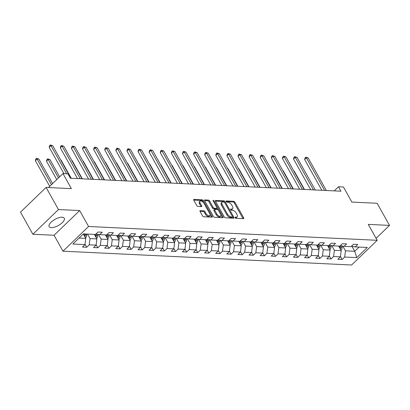 <?xml version="1.0" encoding="UTF-8"?>
<svg xmlns="http://www.w3.org/2000/svg" width="410" height="410" viewBox="0 0 410 410"><rect width="100%" height="100%" fill="white"/><g stroke="black" fill="none" stroke-linecap="round" stroke-linejoin="round"><path stroke-width="0.61" d="M235.186 217.689A0.764 0.379 46 0 0 236.016 218.32L243.437 218.673A1.087 0.543 46 0 0 243.709 218.586A1.087 0.543 46 0 0 243.653 217.838L234.915 202.207A1.087 0.543 46 0 0 233.731 201.305L226.305 200.946A0.764 0.379 46 0 0 226.115 201.008A0.764 0.379 46 0 0 226.156 201.53A0.764 0.379 46 0 0 226.986 202.166L227.945 202.212A3.485 1.737 46 0 1 231.737 205.097L232.465 206.399A3.485 1.737 46 0 1 232.649 208.798A3.485 1.737 46 0 1 231.783 209.069L230.82 209.023A0.764 0.379 46 0 0 230.63 209.085A0.764 0.379 46 0 0 230.671 209.607A0.764 0.379 46 0 0 231.501 210.243L232.46 210.289A3.485 1.737 46 0 1 236.252 213.174L236.98 214.476A3.485 1.737 46 0 1 237.159 216.875A3.485 1.737 46 0 1 236.293 217.146L235.335 217.105A0.764 0.379 46 0 0 235.145 217.162A0.764 0.379 46 0 0 235.186 217.689M51.301 227.632A8.651 3.511 150.8 0 0 60.485 224.162A8.651 3.511 150.8 0 0 64.247 218.207A8.651 3.511 150.8 0 0 62.089 217.218A8.651 3.511 150.8 0 0 52.905 220.688A8.651 3.511 150.8 0 0 49.144 226.648A8.651 3.511 150.8 0 0 51.301 227.632M373.392 233.521A8.651 3.511 150.8 0 0 373.218 232.998A8.651 3.511 150.8 0 0 372.869 232.578M200.29 210.648A1.087 0.543 46 0 0 200.018 210.735A1.087 0.543 46 0 0 200.075 211.483L202.53 215.87A1.087 0.543 46 0 0 203.714 216.772L211.96 217.167A1.087 0.543 46 0 0 212.231 217.08A1.087 0.543 46 0 0 212.17 216.331L203.437 200.7A1.087 0.543 46 0 0 202.248 199.798L194.007 199.403A1.087 0.543 46 0 0 193.735 199.485A1.087 0.543 46 0 0 193.792 200.239L196.754 205.533A1.087 0.543 46 0 0 197.938 206.435L201.464 206.604A1.087 0.543 46 0 0 201.735 206.522A1.087 0.543 46 0 0 201.679 205.769L200.208 203.145A2.911 1.45 46 0 1 200.059 201.136A2.911 1.45 46 0 1 203.949 203.324L209.7 213.615A2.911 1.45 46 0 1 209.853 215.619A2.911 1.45 46 0 1 205.963 213.436L205.005 211.719A1.087 0.543 46 0 0 203.821 210.817L200.29 210.648L199.926 211.001M376.088 238.343L389.5 225.397L377.138 203.273L351.862 202.063L343.457 187.022L338.476 186.786L340.946 191.209L70.417 178.253L67.942 173.83L62.961 173.594L48.508 187.539M58.456 209.546L32.861 234.248L54.079 235.263L79.673 210.561L58.456 209.546L46.094 187.426L71.366 188.636L62.961 173.594M79.673 210.561L88.575 226.489L377.185 240.306L351.59 265.009L62.981 251.192L88.575 226.489M389.5 225.397L368.282 224.378L377.185 240.306M224.26 216.91A1.087 0.543 46 0 0 225.444 217.812L233.69 218.207A1.087 0.543 46 0 0 233.961 218.12A1.087 0.543 46 0 0 233.905 217.372L225.167 201.74A1.087 0.543 46 0 0 223.983 200.838L215.737 200.444A1.087 0.543 46 0 0 215.465 200.526A1.087 0.543 46 0 0 215.522 201.279L224.26 216.91M222.825 217.689L214.579 217.295A1.087 0.543 46 0 1 213.395 216.393L204.657 200.756A1.087 0.543 46 0 1 204.6 200.008A1.087 0.543 46 0 1 204.872 199.921L208.398 200.09A1.087 0.543 46 0 1 209.582 200.992L213.128 207.332A1.087 0.543 46 0 0 214.312 208.234L216.654 208.347A1.087 0.543 46 0 0 216.921 208.26A1.087 0.543 46 0 0 216.864 207.511L213.174 200.91A0.764 0.379 46 0 1 213.138 200.387A0.764 0.379 46 0 1 214.153 200.956L223.04 216.854A1.087 0.543 46 0 1 223.096 217.602A1.087 0.543 46 0 1 222.825 217.689M32.861 234.248L20.5 212.129L46.094 187.426M86.72 247.245L89.242 244.811L96.078 245.139L93.552 247.573L97.826 247.778L100.347 245.344L107.184 245.672L104.658 248.106L108.932 248.311L111.453 245.872L118.29 246.2L115.763 248.639L120.038 248.844L122.559 246.405L129.396 246.733L126.869 249.172L131.144 249.372L133.665 246.938L140.502 247.266L137.975 249.7L142.249 249.905L144.771 247.471L151.608 247.799L149.081 250.233L153.355 250.438L155.877 248.004L162.714 248.327L160.187 250.766L164.461 250.971L166.983 248.532L173.82 248.86L171.293 251.299L175.567 251.504L178.089 249.065L184.925 249.393L182.399 251.827L186.673 252.032L189.195 249.598L196.031 249.926L193.505 252.36L197.779 252.565L200.3 250.131L207.137 250.454L204.61 252.893L208.885 253.098L211.406 250.659L218.243 250.987L215.716 253.426L219.991 253.631L222.512 251.192L229.349 251.52L226.822 253.954L231.096 254.159L233.618 251.725L240.455 252.053L237.928 254.487L242.202 254.692L244.724 252.258L251.561 252.58L249.034 255.02L253.308 255.225L255.835 252.785L262.666 253.113L260.14 255.553L264.414 255.758L266.941 253.318L273.772 253.646L271.246 256.081L275.52 256.286L278.047 253.851L284.878 254.179L282.352 256.614L286.626 256.819L289.152 254.384L295.984 254.707L293.457 257.147L297.732 257.352L300.258 254.912L307.09 255.24L304.563 257.68L308.838 257.885L311.364 255.445L318.196 255.773L315.669 258.208L319.943 258.413L322.47 255.978L329.302 256.306L326.775 258.741L331.049 258.946L333.576 256.511L340.408 256.834L337.881 259.274L342.155 259.479L344.682 257.039L356.782 257.618L367.298 247.471L355.193 246.892L357.72 244.457L353.446 244.252L350.924 246.687L344.087 246.359L346.614 243.924L342.34 243.719L339.818 246.159L332.981 245.831L335.508 243.391L331.234 243.186L328.712 245.626L321.876 245.298L324.402 242.858L320.128 242.658L317.606 245.093L310.77 244.765L313.296 242.33L309.022 242.125L306.501 244.56L299.664 244.232L302.19 241.797L297.916 241.592L295.395 244.032L288.558 243.704L291.085 241.264L286.81 241.059L284.289 243.499L277.452 243.171L279.979 240.731L275.704 240.526L273.183 242.966L266.346 242.638L268.873 240.204L264.599 239.999L262.077 242.433L255.24 242.105L257.767 239.671L253.493 239.466L250.971 241.9L244.134 241.577L246.661 239.138L242.387 238.933L239.865 241.372L233.029 241.044L235.555 238.605L231.281 238.4L228.759 240.839L221.923 240.511L224.449 238.077L220.175 237.872L217.654 240.306L210.817 239.978L213.343 237.544L209.069 237.339L206.548 239.773L199.711 239.45L202.238 237.011L197.963 236.806L195.442 239.245L188.605 238.917L191.132 236.478L186.857 236.273L184.336 238.712L177.499 238.384L180.026 235.95L175.752 235.745L173.23 238.179L166.393 237.851L168.92 235.417L164.646 235.212L162.124 237.646L155.287 237.323L157.814 234.884L153.54 234.679L151.013 237.118L144.182 236.79L146.708 234.351L142.434 234.146L139.907 236.585L133.076 236.257L135.602 233.823L131.328 233.618L128.801 236.052L121.97 235.724L124.496 233.29L120.222 233.085L117.696 235.519L110.864 235.196L113.391 232.757L109.116 232.552L106.59 234.991L99.758 234.663L102.285 232.224L98.01 232.019L95.484 234.458L83.384 233.879L72.867 244.027L84.972 244.606L82.446 247.045L86.72 247.245L85.024 244.211M94.336 234.402L96.868 238.927L90.031 238.599L87.504 234.074M90.031 238.599L89.242 244.811M96.868 238.927L96.078 245.139M99.758 234.663L95.991 233.972M105.442 234.935L107.973 239.46L101.137 239.132L98.513 234.433M101.137 239.132L100.347 245.344M107.973 239.46L107.184 245.672M110.864 235.196L107.097 234.505M116.548 235.468L119.079 239.993L112.243 239.665L109.619 234.966M112.243 239.665L111.453 245.872M119.079 239.993L118.29 246.2M121.97 235.724L118.203 235.038M127.653 235.996L130.185 240.521L123.348 240.198L120.724 235.499M123.348 240.198L122.559 246.405M130.185 240.521L129.396 246.733M133.076 236.257L129.309 235.565M138.759 236.529L141.291 241.054L134.454 240.726L131.83 236.032M134.454 240.726L133.665 246.938M141.291 241.054L140.502 247.266M144.182 236.79L140.415 236.098M149.865 237.062L152.397 241.587L145.56 241.259L142.936 236.56M145.56 241.259L144.771 247.471M152.397 241.587L151.608 247.799M155.287 237.323L151.521 236.631M160.971 237.595L163.503 242.12L156.666 241.792L154.042 237.093M156.666 241.792L155.877 248.004M163.503 242.12L162.714 248.327M166.393 237.851L162.626 237.164M172.077 238.123L174.609 242.648L167.772 242.325L165.148 237.626M167.772 242.325L166.983 248.532M174.609 242.648L173.82 248.86M177.499 238.384L173.732 237.692M183.183 238.656L185.715 243.181L178.878 242.853L176.254 238.159M178.878 242.853L178.089 249.065M185.715 243.181L184.925 249.393M188.605 238.917L184.838 238.225M194.289 239.189L196.82 243.714L189.984 243.386L187.36 238.687M189.984 243.386L189.195 249.598M196.82 243.714L196.031 249.926M199.711 239.45L195.944 238.758M205.395 239.722L207.926 244.247L201.09 243.919L198.466 239.22M201.09 243.919L200.3 250.131M207.926 244.247L207.137 250.454M210.817 239.978L207.05 239.291M216.5 240.25L219.032 244.775L212.195 244.452L209.571 239.753M212.195 244.452L211.406 250.659M219.032 244.775L218.243 250.987M221.923 240.511L218.156 239.819M227.606 240.783L230.138 245.308L223.301 244.98L220.677 240.286M223.301 244.98L222.512 251.192M230.138 245.308L229.349 251.52M233.029 241.044L229.262 240.352M238.712 241.316L241.244 245.841L234.407 245.513L231.783 240.813M234.407 245.513L233.618 251.725M241.244 245.841L240.455 252.053M244.134 241.577L240.368 240.885M249.818 241.849L252.35 246.374L245.513 246.046L242.889 241.346M245.513 246.046L244.724 252.258M252.35 246.374L251.561 252.58M255.24 242.105L251.473 241.418M260.929 242.382L263.456 246.902L256.619 246.579L253.995 241.879M256.619 246.579L255.835 252.785M263.456 246.902L262.666 253.113M266.346 242.638L262.579 241.951M272.035 242.91L274.562 247.435L267.725 247.107L265.101 242.412M267.725 247.107L266.941 253.318M274.562 247.435L273.772 253.646M277.452 243.171L273.685 242.479M283.141 243.443L285.667 247.968L278.831 247.64L276.207 242.94M278.831 247.64L278.047 253.851M285.667 247.968L284.878 254.179M288.558 243.704L284.791 243.012M294.247 243.976L296.773 248.501L289.937 248.173L287.313 243.473M289.937 248.173L289.152 254.384M296.773 248.501L295.984 254.707M299.664 244.232L295.897 243.545M305.353 244.509L307.879 249.034L301.042 248.706L298.418 244.006M301.042 248.706L300.258 254.912M307.879 249.034L307.09 255.24M310.77 244.765L307.003 244.078M316.458 245.036L318.985 249.562L312.148 249.234L309.524 244.539M312.148 249.234L311.364 255.445M318.985 249.562L318.196 255.773M321.876 245.298L318.109 244.606M327.564 245.57L330.091 250.095L323.259 249.767L320.63 245.067M323.259 249.767L322.47 255.978M330.091 250.095L329.302 256.306M332.981 245.831L329.215 245.139M338.67 246.102L341.197 250.628L334.365 250.3L331.736 245.6M334.365 250.3L333.576 256.511M341.197 250.628L340.408 256.834M344.087 246.359L340.32 245.672M351.944 246.297L354.722 251.274L345.471 250.833L342.842 246.133M345.471 250.833L344.682 257.039M359.073 247.076L354.722 251.274L356.782 257.618M355.193 246.892L351.426 246.205M54.079 235.263L62.981 251.192M338.476 186.786L334.222 190.886M79.038 238.077L85.762 238.394L83.286 233.972M85.762 238.394L84.972 244.606M340.459 256.445L342.155 259.479M329.353 255.912L331.049 258.946M318.247 255.379L319.943 258.413M307.141 254.846L308.838 257.885M296.035 254.318L297.732 257.352M284.93 253.785L286.626 256.819M273.824 253.252L275.52 256.286M262.718 252.719L264.414 255.758M251.612 252.191L253.308 255.225M240.506 251.658L242.202 254.692M229.4 251.125L231.096 254.159M218.294 250.592L219.991 253.631M207.188 250.059L208.885 253.098M196.082 249.531L197.779 252.565M184.977 248.998L186.673 252.032M173.871 248.465L175.567 251.504M162.765 247.932L164.461 250.971M151.659 247.404L153.355 250.438M140.553 246.871L142.249 249.905M129.447 246.338L131.144 249.372M118.341 245.805L120.038 248.844M107.236 245.277L108.932 248.311M96.13 244.744L97.826 247.778M235.258 217.802L235.601 217.818A3.485 1.737 46 0 0 236.467 217.546L237.159 216.875M232.649 208.798L231.957 209.464A3.485 1.737 46 0 1 231.091 209.741L230.743 209.72M243.033 218.653A1.087 0.543 46 0 0 242.961 218.504L234.223 202.873A1.087 0.543 46 0 0 233.039 201.971L226.228 201.643M224.362 202.227A1.087 0.543 46 0 0 223.291 201.505L215.45 201.131M233.285 218.187A1.087 0.543 46 0 0 233.213 218.038L232.496 216.757M232.244 216.957A0.764 0.379 46 0 0 232.434 216.895A0.764 0.379 46 0 0 232.393 216.372L224.721 202.648A0.764 0.379 46 0 0 223.896 202.017L222.881 201.966A3.485 1.737 46 0 0 222.015 202.243A3.485 1.737 46 0 0 222.199 204.641L227.442 214.02A3.485 1.737 46 0 0 231.23 216.905L232.244 216.957L231.553 217.623A0.764 0.379 46 0 0 231.742 217.561A0.764 0.379 46 0 0 231.809 217.377M222.015 202.243L221.323 202.909A3.485 1.737 46 0 0 221.508 205.308L222.199 204.641M231.553 217.623L230.538 217.572A3.485 1.737 46 0 1 226.75 214.686L221.508 205.308M204.585 200.608L207.706 200.756L208.398 200.09M216.921 208.26L216.229 208.931A1.087 0.543 46 0 1 215.962 209.013L213.62 208.9A1.087 0.543 46 0 1 212.436 207.998L208.89 201.659A1.087 0.543 46 0 0 207.706 200.756M217.018 207.983L218.13 209.981M220.877 214.891L222.348 217.52L223.04 216.854M216.803 213.912A2.911 1.45 46 0 0 220.698 216.096A2.911 1.45 46 0 0 220.544 214.092L218.515 210.463A1.087 0.543 46 0 0 217.331 209.561L214.989 209.448A1.087 0.543 46 0 0 214.722 209.536A1.087 0.543 46 0 0 214.778 210.284L216.803 213.912L216.111 214.579A2.911 1.45 46 0 0 220.006 216.762L220.698 216.096M214.722 209.536L214.03 210.202A1.087 0.543 46 0 0 214.087 210.955L214.778 210.284M216.111 214.579L214.087 210.955M209.853 215.619L209.161 216.285A2.911 1.45 46 0 1 205.272 214.102L204.313 212.385A1.087 0.543 46 0 0 203.129 211.483L200.003 211.334M200.059 201.136L199.368 201.807A2.911 1.45 46 0 0 199.516 203.811L200.208 203.145M201.059 206.584A1.087 0.543 46 0 0 200.987 206.44L199.516 203.811M203.38 202.509L202.745 201.366A1.087 0.543 46 0 0 201.556 200.464L193.72 200.09M211.555 217.146A1.087 0.543 46 0 0 211.478 216.998L210.033 214.415M340.848 250.003L341.228 249.767A2.937 2.25 -87.3 0 0 342.135 247.266L342.094 245.995M340.336 249.085A2.937 2.25 -87.3 0 0 340.782 247.199L340.736 245.749M339.895 246.082L339.926 247.158A2.937 2.25 92.7 0 1 339.823 248.168M304.476 189.461L294.313 171.283L293.985 171.267M293.903 171.119L294.313 171.283M324.577 190.424L306.367 157.845L308.151 157.927L326.355 190.512M321.84 190.291L304.64 159.51L306.367 157.845L305.742 157.22L308.151 157.927M304.64 159.51L305.05 157.886L305.742 157.22M329.742 249.475L330.122 249.239A2.937 2.25 -87.3 0 0 331.029 246.733L330.988 245.462M329.23 248.557A2.937 2.25 -87.3 0 0 329.676 246.666L329.63 245.216M328.789 245.549L328.82 246.625A2.937 2.25 92.7 0 1 328.717 247.635M293.365 188.928L283.207 170.75L282.88 170.734M282.797 170.586L283.207 170.75M318.637 248.942L319.016 248.706A2.937 2.25 -87.3 0 0 319.923 246.2L319.882 244.934M318.124 248.024A2.937 2.25 -87.3 0 0 318.57 246.138L318.524 244.683M317.683 245.016L317.714 246.097A2.937 2.25 92.7 0 1 317.612 247.107M282.259 188.4L272.102 170.217L271.774 170.201M271.692 170.053L272.102 170.217M313.471 189.891L295.261 157.312L297.045 157.399L315.249 189.979M310.734 189.763L293.534 158.983L295.261 157.312L294.636 156.687L297.045 157.399M293.534 158.983L293.944 157.358L294.636 156.687M302.365 189.358L284.156 156.779L285.934 156.866L304.143 189.446M299.628 189.23L282.428 158.45L284.156 156.779L283.53 156.159L285.934 156.866M282.428 158.45L282.838 156.825L283.53 156.159M307.531 248.409L307.91 248.173A2.937 2.25 -87.3 0 0 308.817 245.667L308.776 244.401M307.018 247.491A2.937 2.25 -87.3 0 0 307.464 245.605L307.418 244.15M306.577 244.488L306.608 245.564A2.937 2.25 92.7 0 1 306.506 246.574M271.154 187.867L260.996 169.689L260.668 169.673M260.586 169.525L260.996 169.689M296.425 247.876L296.804 247.64A2.937 2.25 -87.3 0 0 297.711 245.139L297.67 243.868M295.912 246.958A2.937 2.25 -87.3 0 0 296.358 245.072L296.312 243.622M295.472 243.955L295.502 245.031A2.937 2.25 92.7 0 1 295.4 246.041M260.048 187.334L249.89 169.156L249.562 169.14M249.48 168.992L249.89 169.156M285.319 247.348L285.698 247.112A2.937 2.25 -87.3 0 0 286.605 244.606L286.564 243.335M284.806 246.43A2.937 2.25 -87.3 0 0 285.252 244.539L285.206 243.089M284.366 243.422L284.396 244.498A2.937 2.25 92.7 0 1 284.294 245.508M248.942 186.801L238.784 168.623L238.456 168.607M238.374 168.459L238.784 168.623M291.259 188.831L273.05 156.251L274.828 156.333L293.037 188.913M288.522 188.697L271.323 157.917L273.05 156.251L272.424 155.626L274.828 156.333M271.323 157.917L271.733 156.292L272.424 155.626M280.153 188.298L261.944 155.718L263.722 155.8L281.931 188.385M277.416 188.164L260.217 157.384L261.944 155.718L261.319 155.093L263.722 155.8M260.217 157.384L260.627 155.759L261.319 155.093M269.047 187.765L250.838 155.185L252.616 155.272L270.825 187.852M266.31 187.636L249.111 156.856L250.838 155.185L250.213 154.56L252.616 155.272M249.111 156.856L249.521 155.231L250.213 154.56M257.941 187.232L239.732 154.652L241.51 154.739L259.72 187.319M255.204 187.103L238.005 156.323L239.732 154.652L239.107 154.027L241.51 154.739M238.005 156.323L238.415 154.698L239.107 154.027M246.835 186.704L228.626 154.119L230.405 154.206L248.614 186.786M244.099 186.57L226.899 155.79L228.626 154.119L228.001 153.499L230.405 154.206M226.899 155.79L227.309 154.165L228.001 153.499M235.729 186.171L217.52 153.591L219.299 153.673L237.508 186.253M232.993 186.037L215.793 155.257L217.52 153.591L216.895 152.966L219.299 153.673M215.793 155.257L216.203 153.632L216.895 152.966M224.624 185.638L206.414 153.058L208.193 153.145L226.402 185.725M221.887 185.51L204.687 154.729L206.414 153.058L205.789 152.433L208.193 153.145M204.687 154.729L205.097 153.099L205.789 152.433M213.518 185.105L195.309 152.525L197.087 152.612L215.296 185.192M210.781 184.977L193.582 154.196L195.309 152.525L194.683 151.9L197.087 152.612M193.582 154.196L193.991 152.571L194.683 151.9M202.412 184.577L184.203 151.992L185.981 152.079L204.19 184.659M199.675 184.444L182.476 153.663L184.203 151.992L183.577 151.372L185.981 152.079M182.476 153.663L182.886 152.038L183.577 151.372M191.306 184.044L173.097 151.464L174.875 151.546L193.084 184.126M188.569 183.911L171.37 153.13L173.097 151.464L172.472 150.839L174.875 151.546M171.37 153.13L171.78 151.505L172.472 150.839M180.2 183.511L161.991 150.931L163.769 151.018L181.978 183.598M177.463 183.383L160.264 152.602L161.991 150.931L161.366 150.306L163.769 151.018M160.264 152.602L160.674 150.972L161.366 150.306M169.094 182.978L150.885 150.398L152.663 150.485L170.873 183.065M166.357 182.85L149.158 152.069L150.885 150.398L150.26 149.773L152.663 150.485M149.158 152.069L149.568 150.444L150.26 149.773M157.988 182.45L139.779 149.865L141.558 149.952L159.767 182.532M155.252 182.317L138.052 151.536L139.779 149.865L139.154 149.245L141.558 149.952M138.052 151.536L138.462 149.911L139.154 149.245M146.882 181.917L128.673 149.337L130.452 149.419L148.661 181.999M144.146 181.784L126.946 151.003L128.673 149.337L128.048 148.712L130.452 149.419M126.946 151.003L127.356 149.378L128.048 148.712M135.777 181.384L117.567 148.804L119.346 148.891L137.555 181.471M133.04 181.251L115.84 150.475L117.567 148.804L116.942 148.179L119.346 148.891M115.84 150.475L116.25 148.845L116.942 148.179M124.671 180.851L106.462 148.271L108.24 148.358L126.449 180.938M121.934 180.723L104.734 149.942L106.462 148.271L105.836 147.646L108.24 148.358M104.734 149.942L105.144 148.317L105.836 147.646M113.565 180.323L95.356 147.738L97.134 147.825L115.343 180.405M110.828 180.19L93.629 149.409L95.356 147.738L94.725 147.118L97.134 147.825M93.629 149.409L94.039 147.784L94.725 147.118M102.459 179.79L84.25 147.21L86.028 147.292L104.237 179.872M99.722 179.657L82.523 148.876L84.25 147.21L83.619 146.585L86.028 147.292M82.523 148.876L82.933 147.251L83.619 146.585M274.213 246.815L274.592 246.579A2.937 2.25 -87.3 0 0 275.499 244.073L275.458 242.807M273.701 245.897A2.937 2.25 -87.3 0 0 274.146 244.011L274.1 242.556M273.26 242.889L273.291 243.97A2.937 2.25 92.7 0 1 273.188 244.98M237.836 186.273L227.678 168.09L227.35 168.074M227.268 167.926L227.678 168.09M263.107 246.282L263.486 246.046A2.937 2.25 -87.3 0 0 264.394 243.54L264.353 242.274M262.595 245.364A2.937 2.25 -87.3 0 0 263.041 243.478L262.994 242.023M262.154 242.361L262.185 243.437A2.937 2.25 92.7 0 1 262.082 244.447M226.73 185.74L216.572 167.562L216.244 167.546M216.162 167.398L216.572 167.562M252.001 245.749L252.381 245.513A2.937 2.25 -87.3 0 0 253.288 243.012L253.247 241.741M251.489 244.832A2.937 2.25 -87.3 0 0 251.935 242.945L251.889 241.495M251.048 241.828L251.079 242.904A2.937 2.25 92.7 0 1 250.976 243.914M215.624 185.207L205.466 167.029L205.138 167.013M205.056 166.865L205.466 167.029M240.895 245.216L241.275 244.985A2.937 2.25 -87.3 0 0 242.182 242.479L242.141 241.208M240.383 244.304A2.937 2.25 -87.3 0 0 240.829 242.412L240.783 240.962M239.942 241.295L239.973 242.371A2.937 2.25 92.7 0 1 239.87 243.381M204.518 184.674L194.361 166.496L194.032 166.48M193.95 166.332L194.361 166.496M229.79 244.688L230.169 244.452A2.937 2.25 -87.3 0 0 231.076 241.946L231.035 240.68M229.277 243.771A2.937 2.25 -87.3 0 0 229.723 241.885L229.677 240.429M228.836 240.762L228.867 241.844A2.937 2.25 92.7 0 1 228.765 242.853M193.412 184.146L183.255 165.963L182.927 165.947M182.845 165.799L183.255 165.963M218.684 244.155L219.063 243.919A2.937 2.25 -87.3 0 0 219.97 241.413L219.929 240.147M218.171 243.238A2.937 2.25 -87.3 0 0 218.617 241.352L218.571 239.896M217.73 240.234L217.761 241.311A2.937 2.25 92.7 0 1 217.659 242.32M182.306 183.613L172.149 165.435L171.821 165.414M171.739 165.271L172.149 165.435M207.578 243.622L207.957 243.386A2.937 2.25 -87.3 0 0 208.864 240.885L208.823 239.614M207.065 242.705A2.937 2.25 -87.3 0 0 207.511 240.819L207.465 239.368M206.625 239.701L206.655 240.778A2.937 2.25 92.7 0 1 206.553 241.787M171.201 183.08L161.043 164.902L160.715 164.887M160.633 164.738L161.043 164.902M196.472 243.089L196.851 242.858A2.937 2.25 -87.3 0 0 197.758 240.352L197.717 239.081M195.959 242.177A2.937 2.25 -87.3 0 0 196.405 240.286L196.359 238.835M195.519 239.168L195.549 240.245A2.937 2.25 92.7 0 1 195.447 241.254M160.095 182.547L149.937 164.369L149.609 164.354M149.527 164.205L149.937 164.369M185.366 242.561L185.745 242.325A2.937 2.25 -87.3 0 0 186.652 239.819L186.611 238.553M184.854 241.644A2.937 2.25 -87.3 0 0 185.299 239.758L185.253 238.302M184.413 238.635L184.444 239.717A2.937 2.25 92.7 0 1 184.341 240.726M148.989 182.014L138.831 163.836L138.503 163.821M138.421 163.672L138.831 163.836M174.26 242.028L174.639 241.792A2.937 2.25 -87.3 0 0 175.547 239.286L175.506 238.02M173.748 241.111A2.937 2.25 -87.3 0 0 174.194 239.225L174.147 237.769M173.307 238.107L173.338 239.184A2.937 2.25 92.7 0 1 173.235 240.193M137.883 181.486L127.725 163.308L127.397 163.288M127.315 163.144L127.725 163.308M163.154 241.495L163.534 241.259A2.937 2.25 -87.3 0 0 164.441 238.758L164.4 237.487M162.642 240.578A2.937 2.25 -87.3 0 0 163.088 238.692L163.042 237.241M162.201 237.574L162.232 238.651A2.937 2.25 92.7 0 1 162.129 239.66M126.777 180.953L116.619 162.775L116.291 162.76M116.209 162.611L116.619 162.775M152.048 240.962L152.428 240.731A2.937 2.25 -87.3 0 0 153.335 238.225L153.294 236.954M151.536 240.045A2.937 2.25 -87.3 0 0 151.982 238.159L151.936 236.708M151.095 237.041L151.126 238.118A2.937 2.25 92.7 0 1 151.023 239.127M115.671 180.421L105.513 162.242L105.185 162.227M105.103 162.078L105.513 162.242M140.943 240.434L141.322 240.198A2.937 2.25 -87.3 0 0 142.229 237.692L142.188 236.426M140.43 239.517A2.937 2.25 -87.3 0 0 140.876 237.626L140.83 236.175M139.989 236.508L140.02 237.59A2.937 2.25 92.7 0 1 139.918 238.594M104.565 179.887L94.408 161.709L94.08 161.694M93.998 161.545L94.408 161.709M129.837 239.901L130.216 239.665A2.937 2.25 -87.3 0 0 131.123 237.159L131.082 235.893M129.324 238.984A2.937 2.25 -87.3 0 0 129.77 237.098L129.724 235.642M128.883 235.981L128.914 237.057A2.937 2.25 92.7 0 1 128.812 238.066M93.46 179.36L83.302 161.181L82.974 161.161M82.892 161.017L83.302 161.181M118.731 239.368L119.11 239.132A2.937 2.25 -87.3 0 0 120.017 236.631L119.976 235.36M118.218 238.451A2.937 2.25 -87.3 0 0 118.664 236.565L118.618 235.114M117.778 235.448L117.808 236.524A2.937 2.25 92.7 0 1 117.706 237.533M82.354 178.827L72.196 160.648L71.868 160.633M71.781 160.484L72.196 160.648M107.625 238.835L108.004 238.599A2.937 2.25 -87.3 0 0 108.911 236.098L108.87 234.827M107.112 237.918A2.937 2.25 -87.3 0 0 107.558 236.032L107.512 234.582M106.672 234.915L106.702 235.991A2.937 2.25 92.7 0 1 106.6 237M71.248 178.294L61.09 160.115L60.762 160.1M60.675 159.951L61.09 160.115M91.353 179.257L73.144 146.677L74.922 146.76L93.131 179.344M88.616 179.124L71.417 148.348L73.144 146.677L72.514 146.052L74.922 146.76M71.417 148.348L71.822 146.718L72.514 146.052M96.519 238.307L96.898 238.072A2.937 2.25 -87.3 0 0 97.805 235.565L97.764 234.3M59.614 176.818L49.984 159.582L48.201 159.5L46.474 161.166L56.759 179.575M96.007 237.39A2.937 2.25 -87.3 0 0 96.452 235.499L96.406 234.048M95.561 234.382L95.597 235.458A2.937 2.25 92.7 0 1 95.494 236.467M46.474 161.166L46.883 159.541L47.575 158.875L48.201 159.5L58.492 177.904M47.575 158.875L49.984 159.582M80.247 178.724L62.038 146.144L63.816 146.232L82.026 178.811M77.51 178.596L60.311 147.815L62.038 146.144L61.408 145.519L63.816 146.232M60.311 147.815L60.716 146.191L61.408 145.519M85.413 237.774L85.792 237.539A2.937 2.25 -87.3 0 0 86.7 235.032L86.669 234.033M52.593 183.598L38.878 159.049L37.095 158.967L35.368 160.638L49.738 186.35M84.901 236.857A2.937 2.25 -87.3 0 0 85.347 234.971L85.316 233.972M84.46 233.931L84.491 234.93A2.937 2.25 92.7 0 1 84.388 235.94M35.368 160.638L35.778 159.008L36.469 158.342L37.095 158.967L51.47 184.684M36.469 158.342L38.878 159.049M66.666 173.768L50.932 145.611L52.711 145.699L70.92 178.278M63.934 173.64L49.2 147.282L50.932 145.611L50.302 144.991L52.711 145.699M49.2 147.282L49.61 145.658L50.302 144.991M235.601 217.818L236.293 217.146M230.563 209.274L230.82 209.023M231.091 209.741L231.783 209.069M226.048 201.197L226.305 200.946M233.039 201.971L233.731 201.305M234.223 202.873L234.915 202.207M242.961 218.504L243.653 217.838M235.079 217.351L235.335 217.105M215.373 200.792L215.737 200.444M223.291 201.505L223.983 200.838M224.516 202.371L225.167 201.74M233.213 218.038L233.905 217.372M226.75 214.686L227.442 214.02M230.538 217.572L231.23 216.905M204.503 200.275L204.872 199.921M208.89 201.659L209.582 200.992M212.436 207.998L213.128 207.332M213.62 208.9L214.312 208.234M215.962 209.013L216.654 208.347M213.538 201.556L214.153 200.956M203.129 211.483L203.821 210.817M204.313 212.385L205.005 211.719M205.272 214.102L205.963 213.436M200.987 206.44L201.679 205.769M193.638 199.752L194.007 199.403M201.556 200.464L202.248 199.798M202.745 201.366L203.437 200.7M211.478 216.998L212.17 216.331M340.725 249.782L341.176 249.803M340.782 247.199L342.135 247.266M339.239 247.127L339.926 247.158M329.619 249.249L330.07 249.27M329.676 246.666L331.029 246.733M328.133 246.594L328.82 246.625M318.514 248.716L318.965 248.737M318.57 246.138L319.923 246.2M317.027 246.061L317.714 246.097M307.408 248.183L307.859 248.209M307.464 245.605L308.817 245.667M305.921 245.528L306.608 245.564M296.302 247.655L296.753 247.676M296.358 245.072L297.711 245.139M294.816 245.001L295.502 245.031M285.196 247.122L285.647 247.143M285.252 244.539L286.605 244.606M283.71 244.468L284.396 244.498M274.09 246.589L274.541 246.61M274.146 244.011L275.499 244.073M272.604 243.935L273.291 243.97M262.984 246.056L263.435 246.082M263.041 243.478L264.394 243.54M261.498 243.402L262.185 243.437M251.878 245.528L252.329 245.549M251.935 242.945L253.288 243.012M250.392 242.874L251.079 242.904M240.772 244.995L241.223 245.016M240.829 242.412L242.182 242.479M239.286 242.341L239.973 242.371M229.667 244.462L230.118 244.483M229.723 241.885L231.076 241.946M228.18 241.808L228.867 241.844M218.561 243.929L219.012 243.95M218.617 241.352L219.97 241.413M217.074 241.275L217.761 241.311M207.455 243.402L207.906 243.422M207.511 240.819L208.864 240.885M205.969 240.747L206.655 240.778M196.349 242.869L196.8 242.889M196.405 240.286L197.758 240.352M194.863 240.214L195.549 240.245M185.243 242.336L185.694 242.356M185.299 239.758L186.652 239.819M183.757 239.681L184.444 239.717M174.137 241.803L174.588 241.823M174.194 239.225L175.547 239.286M172.651 239.148L173.338 239.184M163.031 241.27L163.482 241.295M163.088 238.692L164.441 238.758M161.545 238.62L162.232 238.651M151.925 240.742L152.376 240.762M151.982 238.159L153.335 238.225M150.439 238.087L151.126 238.118M140.82 240.209L141.271 240.229M140.876 237.626L142.229 237.692M139.333 237.554L140.02 237.59M129.714 239.676L130.165 239.696M129.77 237.098L131.123 237.159M128.227 237.021L128.914 237.057M118.603 239.143L119.059 239.168M118.664 236.565L120.017 236.631M117.122 236.493L117.808 236.524M107.497 238.615L107.953 238.635M107.558 236.032L108.911 236.098M106.016 235.96L106.702 235.991M96.391 238.082L96.842 238.102M96.452 235.499L97.805 235.565M94.91 235.427L95.597 235.458M85.285 237.549L85.736 237.569M85.347 234.971L86.7 235.032M83.804 234.894L84.491 234.93M231.742 217.561L232.434 216.895"/></g></svg>
